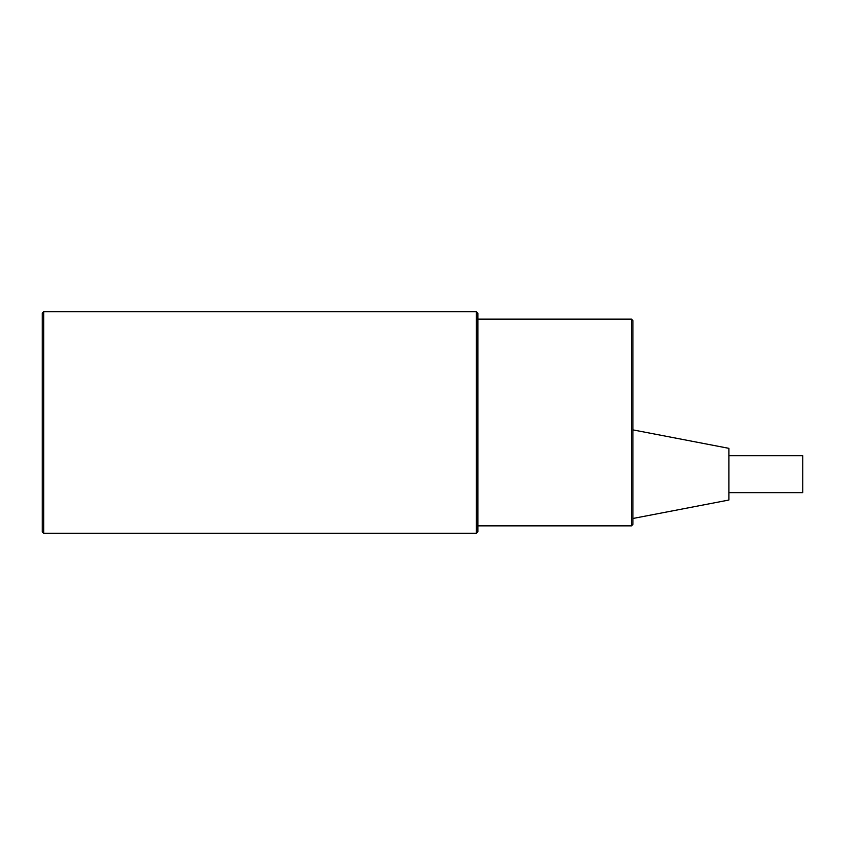 <?xml version="1.0" encoding="UTF-8"?>
<svg xmlns="http://www.w3.org/2000/svg" width="845" height="845" viewBox="0 0 845 845"><rect width="100%" height="100%" fill="white"/><g stroke="black" fill="none" stroke-linecap="round" stroke-linejoin="round"><path stroke-width="1.27" d="M42.25 313.22L42.25 531.78L42.25 313.22L43.729 311.752L476.4 311.752L476.4 533.248L477.879 531.78L477.879 313.22L477.879 422.5L477.879 319.135L631.458 319.135L631.458 525.865L632.926 524.396L632.926 422.5L632.926 524.396M632.926 429.883L632.926 320.604L632.926 429.883L728.918 448.346L728.918 500.029L632.926 518.481M728.918 492.646L802.75 492.646L802.75 455.73L728.918 455.73M42.25 422.5L42.25 531.78L43.729 533.248L43.729 311.752M43.729 533.248L476.4 533.248M477.879 525.865L631.458 525.865M631.458 319.135L632.926 320.604L632.926 422.5M476.4 311.752L477.879 313.22"/></g></svg>
